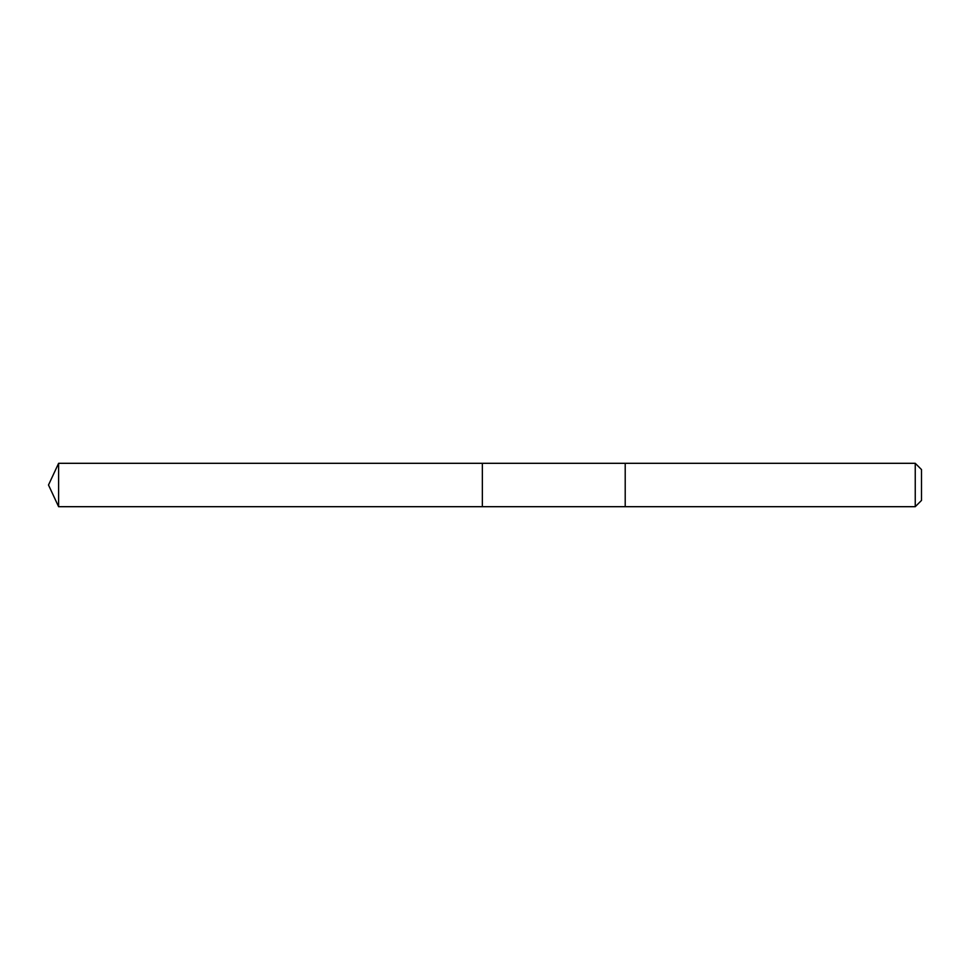 <?xml version="1.0" encoding="UTF-8"?>
<svg xmlns="http://www.w3.org/2000/svg" width="970" height="970" viewBox="0 0 970 970"><rect width="100%" height="100%" fill="white"/><g stroke="black" fill="none" stroke-linecap="round" stroke-linejoin="round"><path stroke-width="0.73" stroke-dasharray="4.85 3.64" d="M482.357 463.308L482.357 506.692L482.357 463.308M58.612 506.692L58.612 463.308M625.213 506.692L625.213 463.308L625.213 506.692M915.243 506.692L915.243 463.308M921.5 500.435L921.5 469.565"/><path stroke-width="1.45" d="M482.357 487.631L482.357 463.308L58.612 463.308L58.612 506.692L482.357 506.692L482.357 463.308L625.213 463.308L625.213 506.692L482.357 506.692L482.357 487.631M625.213 463.308L625.213 506.692L915.243 506.692L915.243 463.308L625.213 463.308M915.243 463.308L921.5 469.565L921.5 500.435L915.243 506.692M482.357 506.692L58.612 506.692L48.5 485L58.612 506.692M48.5 485L58.612 463.308"/></g></svg>
